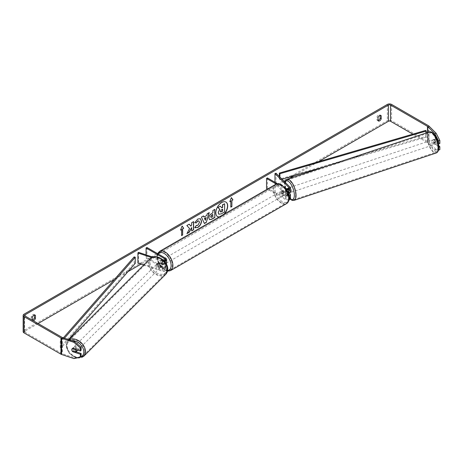 <?xml version="1.0" encoding="UTF-8"?>
<svg xmlns="http://www.w3.org/2000/svg" width="463" height="463" viewBox="0 0 463 463"><rect width="100%" height="100%" fill="white"/><g stroke="black" fill="none" stroke-linecap="round" stroke-linejoin="round"><path stroke-width="0.35" stroke-dasharray="2.31 1.74" d="M288.663 193.962L286.539 191.838A2.489 1.013 71.6 0 1 286.041 189.714A2.489 1.013 71.6 0 1 286.25 188.8L286.244 192.243L282.725 190.212A2.489 1.435 -120 0 0 282.534 190.293A2.489 1.435 -120 0 0 282.725 193.465L286.244 195.496A1.742 1.007 0 0 0 289.01 195.253M289.109 192.973L287.616 191.479A2.489 1.013 71.6 0 1 287.118 189.355A2.489 1.013 71.6 0 1 287.575 188.238A2.489 1.013 71.6 0 1 287.616 188.233L290.058 190.675A2.986 1.725 180 0 1 290.457 191.532M290.226 192.602A2.489 1.013 71.6 0 1 288.906 191.543A2.489 1.013 71.6 0 1 288.194 188.997A2.489 1.013 71.6 0 1 288.652 187.88L287.789 188.169A2.489 1.013 71.6 0 0 287.685 188.221L287.616 188.233M276.046 173.214L276.046 183.365L290.058 197.377A2.986 1.725 180 0 1 290.457 198.233M287.789 188.169A2.489 1.013 71.6 0 1 289.462 189.998L288.171 190.426A2.489 1.013 71.6 0 1 288.53 192.203A2.489 1.013 71.6 0 1 288.171 193.268L288.397 193.193A2.986 1.725 180 0 1 285.364 192.753L281.845 190.721A2.489 1.435 -120 0 0 281.654 190.802A2.489 1.435 -120 0 0 281.845 193.974L285.364 195.999A2.986 1.725 0 0 0 289.19 196.19M289.184 199.646A2.986 1.725 180 0 1 285.364 199.455L267.435 189.107M286.655 189.737A2.986 1.725 180 0 1 285.364 189.298L276.289 184.066M274.97 182.289L274.97 183.724L288.981 197.736A1.742 1.007 180 0 1 289.213 198.233A1.742 1.007 180 0 1 288.136 199.165A1.742 1.007 180 0 1 286.244 198.945L267.423 188.082L266.543 188.591M285.816 188.551L277.557 183.782M267.423 177.931L267.423 188.082M274.97 183.724L276.046 183.365M286.996 189.049L288.981 191.034A1.742 1.007 180 0 1 289.213 191.532A1.742 1.007 180 0 1 288.136 192.463A1.742 1.007 180 0 1 286.244 192.243M282.725 190.212L281.845 190.721M282.725 193.465L281.845 193.974M286.539 191.838L287.616 191.479M158.56 265.727A2.489 1.759 45 0 1 157.698 263.812A2.489 1.759 45 0 1 158.097 262.77A2.489 1.759 45 0 1 158.56 262.475L162.791 263.887A1.742 1.007 0 0 0 165.401 263.013A1.742 1.007 0 0 0 164.892 262.307L161.379 260.275A2.489 1.435 -120 0 0 161.188 260.356A2.489 1.435 -120 0 0 161.379 263.522L164.892 265.554A1.742 1.007 180 0 1 165.401 266.266A1.742 1.007 180 0 1 162.791 267.134L158.56 265.727L157.941 266.347A2.489 1.759 45 0 1 157.079 264.437A2.489 1.759 45 0 1 157.472 263.395A2.489 1.759 45 0 1 157.941 263.1L162.172 264.506A2.986 1.725 0 0 0 166.252 263.875M166.645 263.013A2.986 1.725 0 0 0 165.771 261.798L162.253 259.766A2.489 1.435 -120 0 0 162.067 259.847A2.489 1.435 -120 0 0 162.253 263.013L165.771 265.044A2.986 1.725 180 0 1 166.645 266.266A2.986 1.725 180 0 1 162.172 267.759L157.941 266.347M151.563 257.521L162.172 261.057A2.986 1.725 0 0 0 164.377 261.236M143.686 265.05L162.172 271.208A2.986 1.725 0 0 0 166.645 269.715A2.986 1.725 0 0 0 165.771 268.499L146.956 257.636L146.077 258.14L164.892 269.009A1.742 1.007 0 0 1 165.401 269.715A1.742 1.007 0 0 1 162.791 270.589L138.53 262.498L137.905 263.123M152.634 257.046L162.791 260.432A1.742 1.007 0 0 0 163.74 260.565M146.077 254.864L146.077 258.14M146.956 247.479L146.956 257.636M138.53 252.347L138.53 262.498M161.379 260.275L162.253 259.766M161.379 263.522L162.253 263.013M158.56 262.475L157.941 263.1M77.049 350.85A2.489 1.759 45 0 1 74.641 350.809A2.489 1.759 45 0 1 73.137 348.373A2.489 1.759 45 0 1 73.53 347.331A2.489 1.759 45 0 1 75.944 347.377A2.489 1.759 45 0 1 77.443 349.808A2.489 1.759 45 0 1 77.437 350.005M72.384 351.371L73.258 350.497A2.489 1.759 45 0 0 76.331 351.527L75.463 352.395M75.614 349.397L76.331 348.68A2.489 1.759 45 0 0 73.258 347.655L72.384 348.529M156.453 265.056A2.489 1.759 45 0 1 156.853 264.014A2.489 1.759 45 0 1 159.26 264.055A2.489 1.759 45 0 1 160.765 266.491A2.489 1.759 45 0 1 160.366 267.533A2.489 1.759 45 0 1 157.958 267.492A2.489 1.759 45 0 1 156.453 265.056M162.009 265.247A2.489 1.759 45 0 1 161.61 266.289A2.489 1.759 45 0 1 161.39 266.468L160.644 267.209A2.489 1.759 45 0 1 157.57 266.184L158.317 265.438A2.489 1.759 45 0 1 157.698 263.812A2.489 1.759 45 0 1 158.097 262.77A2.489 1.759 45 0 1 158.317 262.596L157.57 263.343A2.489 1.759 45 0 1 160.644 264.367L161.39 263.621A2.489 1.759 45 0 1 162.009 265.247M158.317 265.438L161.39 266.468M161.39 263.621L158.317 262.596M73.258 347.655L76.331 348.68M76.331 351.527L73.258 350.497M160.644 267.209L157.57 266.184M157.57 263.343L160.644 264.367M160.14 267.116A2.489 1.759 45 0 1 159.747 268.152A2.489 1.759 45 0 1 157.333 268.112A2.489 1.759 45 0 1 155.834 265.681A2.489 1.759 45 0 1 156.228 264.639A2.489 1.759 45 0 1 158.641 264.68A2.489 1.759 45 0 1 160.14 267.116M78.068 349.189A2.489 1.759 45 0 1 77.674 350.231A2.489 1.759 45 0 1 75.261 350.19A2.489 1.759 45 0 1 73.762 347.754A2.489 1.759 45 0 1 74.155 346.712A2.489 1.759 45 0 1 76.563 346.752A2.489 1.759 45 0 1 78.068 349.189M84.81 351.434A10.273 7.263 45 0 1 83.178 355.734A10.273 7.263 45 0 1 73.218 355.567A10.273 7.263 45 0 1 67.019 345.508A10.273 7.263 45 0 1 68.651 341.208A10.273 7.263 45 0 1 78.606 341.376A10.273 7.263 45 0 1 84.81 351.434M149.092 263.43A10.273 7.263 45 0 1 150.724 259.135A10.273 7.263 45 0 1 160.684 259.303A10.273 7.263 45 0 1 166.883 269.362A10.273 7.263 45 0 1 165.25 273.662A10.273 7.263 45 0 1 155.296 273.488A10.273 7.263 45 0 1 149.092 263.43M219.283 216.904A8.386 4.844 120 0 0 221.592 216.111A8.386 4.844 120 0 0 223.901 214.236M225.875 202.047A8.386 4.844 120 0 0 225.788 201.995A8.386 4.844 120 0 0 221.592 202.412A8.386 4.844 120 0 0 216.111 209.803A8.386 4.844 120 0 0 217.402 216.528A8.386 4.844 120 0 0 217.488 216.574M219.08 217.02A8.386 4.844 120 0 0 221.771 216.215A8.386 4.844 120 0 0 224.457 213.918M318.422 161.685L294.289 175.616M288.796 178.787L285.289 180.813M284.247 181.415L140.96 264.142M128.002 271.619L114.425 279.461M38.093 323.533L25.077 331.045A1.493 0.862 0 0 0 24.643 331.653A1.493 0.862 0 0 0 25.077 332.26L62.007 353.582A1.493 0.862 0 0 0 62.314 353.72L74.67 357.835L73.924 358.582M32.288 320.182L32.288 320.251A2.489 1.435 120 0 0 32.63 320.61A2.489 1.435 120 0 0 33.22 320.714M32.288 320.251L31.235 319.644A2.489 1.435 120 0 0 31.577 319.997A2.489 1.435 120 0 0 32.288 320.089M378.045 120.467A2.489 1.435 -60 0 1 377.328 120.38A2.489 1.435 -60 0 1 376.986 120.027L376.986 117.035A2.489 1.435 -60 0 1 379.816 114.853A2.489 1.435 -60 0 1 380.152 115.206L380.152 115.374M378.045 120.635L376.986 120.027M439.85 149.682L436.117 149.474L428.987 142.338A2.986 1.725 0 0 0 428.512 141.985L391.588 120.664A2.986 1.725 0 0 0 387.363 120.664L24.024 330.437A2.986 1.725 0 0 0 23.15 331.653M34.401 314.996L34.401 314.828A2.489 1.435 120 0 0 34.059 314.47A2.489 1.435 120 0 0 31.235 316.657L31.235 319.644M436.117 149.474L434.826 149.902L427.696 142.772A1.493 0.862 0 0 0 427.459 142.592L412.846 134.154M81.129 350.242L73.38 347.661A2.489 1.759 -135 0 0 72.911 347.956A2.489 1.759 -135 0 0 73.38 350.908L76.088 351.811M81.129 356.475L74.67 357.835M438.438 143.767L434.08 139.409A2.489 1.013 -108.4 0 0 434.039 139.421A2.489 1.013 -108.4 0 0 433.582 140.538A2.489 1.013 -108.4 0 0 434.08 142.656L438.559 147.136L438.559 149.925M434.826 149.902L438.507 150.11M438.721 145.579L435.37 142.228A2.489 1.013 71.6 0 1 434.879 140.104A2.489 1.013 71.6 0 1 435.33 138.987A2.489 1.013 71.6 0 1 435.37 138.975L439.85 143.455M434.08 139.409L435.37 138.975M434.08 142.656L435.37 142.228M378.045 117.643L376.986 117.035M73.38 350.908L72.784 351.504M73.38 347.661L72.633 348.407M32.288 317.265L31.235 316.657M220.214 206.128L221.69 207.742M224.445 203.691L224.445 211.828L221.111 213.756L219.005 214.305M180.645 229.856L182.127 226.037M181.427 229.405L181.6 235.603M230.667 200.977L230.667 207.071M231.332 197.707L229.787 201.689M203.847 216.95L206.747 215.48M206.573 215.376L207.245 213.756M207.071 213.651L209.259 212.592M204.235 223.415L201.44 217.106M201.26 217.002L203.517 215.908M205.184 220.214L205.977 217.465M209.461 219.584L208.726 217.94C208.859 215.932 209.866 214.375 211.753 213.269L212.893 212.812M212.714 212.714L212.893 210.491M212.714 210.393L214.844 209.369M211.006 217.367L212.714 216.62L212.714 214.473M189.13 224.208L186.67 225.429L189.599 228.572M189.425 228.467L186.936 233.601M193.447 221.719L191.497 222.645L191.67 224.844M191.497 224.746L190.779 226.071M191.497 227.472L191.67 230.869M186.763 233.497L187.093 233.306M194.778 222.581L197.695 218.901L200.363 218.675M195.12 227.79L194.807 227.524M194.628 227.426L196.271 225.365M198.853 220.926L199.31 222.217L197.632 225.331L196.254 225.388M222.489 209.253L221.204 209.791L220.156 211.365L220.463 211.95M432.506 140.897A2.489 1.013 71.6 0 1 432.963 139.78A2.489 1.013 71.6 0 1 434.282 140.839A2.489 1.013 71.6 0 1 434.994 143.38A2.489 1.013 71.6 0 1 434.537 144.497A2.489 1.013 71.6 0 1 433.218 143.437A2.489 1.013 71.6 0 1 432.506 140.897M437.008 140.816A2.489 1.013 71.6 0 1 437.361 142.592A2.489 1.013 71.6 0 1 437.008 143.657L435.232 141.881A2.489 1.013 71.6 0 1 434.879 140.104A2.489 1.013 71.6 0 1 435.232 139.039L437.008 140.816L435.498 141.319A2.489 1.013 71.6 0 0 433.825 139.49A2.489 1.013 71.6 0 0 433.721 139.542L435.232 139.039M435.232 141.881L433.721 142.384A2.489 1.013 71.6 0 0 435.399 144.213A2.489 1.013 71.6 0 0 435.498 144.161L437.008 143.657M288.652 187.88A2.489 1.013 71.6 0 1 290.457 190.096M289.277 192.909A2.489 1.013 71.6 0 1 287.685 191.063L286.394 191.491A2.489 1.013 71.6 0 1 286.041 189.714A2.489 1.013 71.6 0 1 286.25 188.8M289.329 192.886L288.571 193.135M288.171 190.426L286.742 188.991M286.394 191.491L288.171 193.268M433.721 139.542L435.498 141.319M435.498 144.161L433.721 142.384M289.462 192.839L287.685 191.063M287.685 188.221L289.462 189.998M289.271 188.638A2.489 1.013 71.6 0 1 289.728 187.521A2.489 1.013 71.6 0 1 291.048 188.58A2.489 1.013 71.6 0 1 291.759 191.126A2.489 1.013 71.6 0 1 291.302 192.243A2.489 1.013 71.6 0 1 289.983 191.184A2.489 1.013 71.6 0 1 289.271 188.638M431.429 141.256A2.489 1.013 71.6 0 1 431.886 140.139A2.489 1.013 71.6 0 1 433.206 141.198A2.489 1.013 71.6 0 1 433.918 143.738A2.489 1.013 71.6 0 1 433.461 144.855A2.489 1.013 71.6 0 1 432.141 143.796A2.489 1.013 71.6 0 1 431.429 141.256M437.807 147.633A10.273 4.196 71.6 0 1 435.92 152.24A10.273 4.196 71.6 0 1 430.468 147.871A10.273 4.196 71.6 0 1 427.54 137.361A10.273 4.196 71.6 0 1 429.427 132.754A10.273 4.196 71.6 0 1 434.873 137.123A10.273 4.196 71.6 0 1 437.807 147.633M295.649 195.021A10.273 4.196 71.6 0 1 293.762 199.628A10.273 4.196 71.6 0 1 288.31 195.259A10.273 4.196 71.6 0 1 285.376 184.749A10.273 4.196 71.6 0 1 287.268 180.136A10.273 4.196 71.6 0 1 292.714 184.506A10.273 4.196 71.6 0 1 295.649 195.021M164.191 259.459A2.489 1.435 60 0 1 165.812 261.653A2.489 1.435 60 0 1 165.436 263.644A2.489 1.435 60 0 1 164.191 263.522A2.489 1.435 60 0 1 162.565 261.329A2.489 1.435 60 0 1 162.947 259.338A2.489 1.435 60 0 1 164.191 259.459M163.688 261.809A2.489 1.435 60 0 1 163.688 264.657L164.741 264.043A2.489 1.435 60 0 1 164.73 264.055A2.489 1.435 60 0 1 163.485 263.927A2.489 1.435 60 0 1 162.229 262.596L161.176 263.204A2.489 1.435 60 0 1 161.176 260.362L163.688 261.809L164.741 261.201A2.489 1.435 60 0 0 163.485 259.87A2.489 1.435 60 0 0 162.241 259.743L162.947 259.338M163.688 264.657L161.176 263.204M282.019 191.433A2.489 1.435 60 0 1 283.645 193.627A2.489 1.435 60 0 1 283.263 195.618A2.489 1.435 60 0 1 282.019 195.496A2.489 1.435 60 0 1 280.393 193.303A2.489 1.435 60 0 1 280.775 191.312A2.489 1.435 60 0 1 282.019 191.433M285.034 194.593L283.981 195.207A2.489 1.435 60 0 1 283.969 195.212A2.489 1.435 60 0 1 282.725 195.091A2.489 1.435 60 0 1 281.469 193.754L282.523 193.146A2.489 1.435 60 0 1 282.523 190.299L285.034 191.751A2.489 1.435 60 0 1 285.034 194.593L282.523 193.146M285.034 191.751L283.981 192.359A2.489 1.435 60 0 0 282.725 191.028A2.489 1.435 60 0 0 281.481 190.901A2.489 1.435 60 0 1 281.481 190.901L282.523 190.299M280.775 191.312L281.481 190.901L283.981 192.359M283.981 195.207L281.469 193.754M165.436 263.644L164.73 264.055L162.229 262.596M162.229 259.755L164.741 261.201M165.071 258.956A2.489 1.435 60 0 1 166.692 261.144A2.489 1.435 60 0 1 166.315 263.14A2.489 1.435 60 0 1 165.071 263.013A2.489 1.435 60 0 1 163.445 260.825A2.489 1.435 60 0 1 163.827 258.829A2.489 1.435 60 0 1 165.071 258.956M281.139 191.942A2.489 1.435 60 0 1 282.766 194.13A2.489 1.435 60 0 1 282.384 196.127A2.489 1.435 60 0 1 281.139 195.999A2.489 1.435 60 0 1 279.519 193.812A2.489 1.435 60 0 1 279.895 191.815A2.489 1.435 60 0 1 281.139 191.942M281.139 202.36A10.273 5.932 60 0 1 274.432 193.308A10.273 5.932 60 0 1 276.006 185.073A10.273 5.932 60 0 1 281.139 185.582A10.273 5.932 60 0 1 287.853 194.634A10.273 5.932 60 0 1 286.279 202.869A10.273 5.932 60 0 1 281.139 202.36M165.071 269.373A10.273 5.932 60 0 1 158.358 260.322A10.273 5.932 60 0 1 159.932 252.086A10.273 5.932 60 0 1 165.071 252.595A10.273 5.932 60 0 1 171.779 261.647A10.273 5.932 60 0 1 170.205 269.883A10.273 5.932 60 0 1 165.071 269.373M425.7 130.41L425.7 136.498L279.339 179.175L279.339 176.501M279.901 177.063L279.901 179.812L279.339 179.175M426.261 132.968L426.261 137.141L326.38 166.263M282.031 179.193L279.901 179.812M425.7 136.498L426.261 137.141M134.16 256.896L134.16 262.99L60.248 347.493L61.359 347.811L68.576 339.558M60.248 347.493L60.248 341.399L63.373 337.828M135.271 263.314L134.16 262.99M60.248 341.399L61.359 341.723L64.45 338.187M61.359 341.723L61.359 347.811M290.058 193.922L290.058 197.377M290.058 187.22L290.058 190.675M285.364 195.999L285.364 199.455M288.981 195.114L288.981 197.736M286.244 195.496L286.244 198.945M285.364 189.298L285.364 192.753M288.981 188.586L288.981 191.034M162.172 261.057L162.172 264.506M162.172 267.759L162.172 271.208M165.771 265.044L165.771 268.499M164.892 265.554L164.892 269.009M162.791 267.134L162.791 270.589M164.892 260.275L164.892 262.307M165.771 258.342L165.771 261.798M162.791 260.432L162.791 263.887M69.213 339.773A11.066 7.825 -135 0 0 68.084 340.646A11.066 7.825 -135 0 0 66.331 345.276A11.066 7.825 -135 0 0 73.009 356.116A11.066 7.825 -135 0 0 83.739 356.296M78.681 357.581A9.821 6.945 45 0 1 66.782 346.255A9.821 6.945 45 0 1 71.753 340.618M165.812 274.223A11.066 7.825 45 0 1 155.082 274.038A11.066 7.825 45 0 1 148.403 263.204A11.066 7.825 45 0 1 150.162 258.568M150.105 262.938A9.821 6.945 -135 0 0 158.612 273.795A9.821 6.945 -135 0 0 167.12 268.609A9.821 6.945 -135 0 0 158.612 257.752A9.821 6.945 -135 0 0 150.105 262.938M25.077 332.26L25.077 331.045M387.363 104.418L387.363 120.664M24.024 314.192L24.024 330.437M62.314 337.475L62.314 353.72M62.007 337.336L62.007 353.582M427.459 132.568L427.459 142.592M427.696 132.487L427.696 142.772M428.987 126.092L428.987 142.338M428.512 125.739L428.512 141.985M391.588 104.418L391.588 120.664M429.172 131.996A11.066 4.52 -108.4 0 0 427.141 136.961A11.066 4.52 -108.4 0 0 430.301 148.287A11.066 4.52 -108.4 0 0 436.175 152.998M428.836 137.227A9.821 4.011 71.6 0 1 433.75 134.12A9.821 4.011 71.6 0 1 438.664 147.049A9.821 4.011 71.6 0 1 433.75 150.162A9.821 4.011 71.6 0 1 428.836 137.227M294.017 200.381A11.066 4.52 71.6 0 1 288.142 195.675A11.066 4.52 71.6 0 1 284.982 184.349A11.066 4.52 71.6 0 1 287.014 179.384M285.063 182.225A9.821 4.011 -108.4 0 0 284.525 185.327A9.821 4.011 -108.4 0 0 290.203 198.934M275.607 184.384A11.066 6.389 -120 0 0 273.911 193.256A11.066 6.389 -120 0 0 281.139 203.008A11.066 6.389 -120 0 0 286.672 203.558M282.019 185.443A9.821 5.672 60 0 1 288.97 197.475A9.821 5.672 60 0 1 282.019 201.486A9.821 5.672 60 0 1 275.074 189.454A9.821 5.672 60 0 1 282.019 185.443M170.604 270.571A11.066 6.389 60 0 1 165.071 270.022A11.066 6.389 60 0 1 157.837 260.27A11.066 6.389 60 0 1 159.538 251.397M158.201 253.973A9.821 5.672 -120 0 0 158.161 261.994A9.821 5.672 -120 0 0 164.191 269.512A9.821 5.672 -120 0 0 167.652 270.444M286.499 188.603L287.575 188.238M289.213 194.784L289.213 198.233M289.213 191.532L289.213 188.082M281.654 190.802L282.534 190.293M166.645 269.715L166.645 266.266M165.401 266.266L165.401 269.715M165.401 259.564L165.401 263.013M156.853 264.014L157.472 263.395M76.702 357.997L69.323 353.402L66.163 345.635L68.084 340.646L69.022 339.709M73.53 347.331L72.911 347.956M161.61 266.289L160.366 267.533M159.747 268.152L77.674 350.231M156.228 264.639L74.155 346.712M150.724 259.135L68.651 341.208M165.25 273.662L83.178 355.734M32.63 320.61L31.577 319.997M378.381 120.988L377.328 120.38M24.643 331.653L24.643 315.407M434.039 139.421L435.33 138.987M379.816 114.853L380.87 115.461M34.059 314.47L35.119 315.083M284.78 181.942L284.357 184.969L286.012 192.863L290.012 199.142M432.963 139.78L433.825 139.49M434.537 144.497L435.399 144.213M289.728 187.521L431.886 140.139M291.302 192.243L433.461 144.855M293.762 199.628L435.92 152.24M287.268 180.136L429.427 132.754M167.513 271.156L164.446 270.085L159.058 264.408L157.246 259.899L156.882 256.797L157.559 253.602M283.263 195.618L283.969 195.212M166.315 263.14L282.384 196.127M163.827 258.829L279.895 191.815M159.932 252.086L276.006 185.073M170.205 269.883L286.279 202.869"/><path stroke-width="0.69" d="M288.571 193.135L288.397 193.193A2.986 1.725 180 0 0 290.457 191.532L290.457 188.082A2.986 1.725 180 0 0 290.058 187.22L276.046 173.214L274.97 173.573L288.981 187.579A1.742 1.007 180 0 1 289.213 188.082A1.742 1.007 180 0 1 288.136 189.008A1.742 1.007 180 0 1 286.244 188.794A2.489 1.013 71.6 0 1 286.499 188.603A2.489 1.013 71.6 0 1 286.539 188.591L286.996 189.049M289.19 196.19A2.986 1.725 0 0 0 290.457 194.784A2.986 1.725 0 0 0 290.058 193.922L289.109 192.973M290.457 194.784L290.457 198.233A2.986 1.725 180 0 1 289.184 199.646M290.457 188.082A2.986 1.725 180 0 1 286.655 189.737M289.01 195.253A1.742 1.007 0 0 0 289.213 194.784A1.742 1.007 0 0 0 288.981 194.281L288.663 193.962M267.435 189.107L266.543 188.591L266.543 178.434L267.423 177.931L277.557 183.782M286.551 188.597L286.394 188.649A2.489 1.013 71.6 0 0 286.25 188.8L285.816 188.551M276.289 184.066L266.543 178.434M274.97 173.573L274.97 182.289M152.634 257.046L138.53 252.347L137.905 252.966L151.563 257.521M137.905 252.966L137.905 263.123L143.686 265.05M164.377 261.236A2.986 1.725 0 0 0 166.645 259.564A2.986 1.725 0 0 0 165.771 258.342L146.956 247.479L146.077 247.989L146.077 254.864M163.74 260.565A1.742 1.007 0 0 0 165.401 259.564A1.742 1.007 0 0 0 164.892 258.852L146.077 247.989M166.252 263.875A2.986 1.725 0 0 0 166.645 263.013L166.645 259.564M77.437 350.005A2.489 1.759 45 0 1 77.049 350.85L75.683 352.221A2.489 1.759 45 0 1 75.463 352.395L72.384 351.371A2.489 1.759 45 0 1 71.771 349.744A2.489 1.759 45 0 1 72.164 348.703A2.489 1.759 45 0 1 72.384 348.529L75.463 349.553A2.489 1.759 45 0 1 76.077 351.18A2.489 1.759 45 0 1 75.683 352.221M223.901 214.236A8.386 4.844 120 0 0 225.875 202.047M224.457 213.918A8.386 4.844 120 0 0 225.961 202.099A8.386 4.844 120 0 0 221.771 202.516A8.386 4.844 120 0 0 216.29 209.907A8.386 4.844 120 0 0 217.575 216.626A8.386 4.844 120 0 0 219.08 217.02M412.846 134.154L390.529 121.271A1.493 0.862 0 0 0 388.422 121.271L318.422 161.685M294.289 175.616L288.796 178.787M285.289 180.813L284.247 181.415M140.96 264.142L128.002 271.619M114.425 279.461L38.093 323.533M434.826 133.657L436.117 133.228L439.85 140.474L438.559 140.902L434.826 133.657L427.696 126.526A1.493 0.862 0 0 0 427.459 126.347L390.529 105.026A1.493 0.862 0 0 0 388.422 105.026L25.077 314.799A1.493 0.862 0 0 0 24.643 315.407A1.493 0.862 0 0 0 25.077 316.015L62.007 337.336A1.493 0.862 0 0 0 62.314 337.475L74.67 341.59L81.129 347.262L81.129 350.242L80.383 350.989L80.383 348.008L73.924 342.336L74.67 341.59M189.599 228.572L186.936 233.601L189.251 232.264L191.67 227.57L191.67 230.869L193.621 229.741L193.621 221.621L191.67 222.744L191.67 224.844L190.959 226.175L189.188 224.179L186.849 225.527L189.599 228.572M204.027 217.054L206.747 215.48L207.245 213.756L209.259 212.592L206.278 222.443L204.414 223.519L201.44 217.106L203.517 215.908L204.027 217.054L203.413 215.966M378.045 117.643A2.489 1.435 -60 0 1 380.87 115.461A2.489 1.435 -60 0 1 381.211 115.819L381.211 118.806A2.489 1.435 -60 0 1 379.625 120.866A2.489 1.435 -60 0 1 378.381 120.988A2.489 1.435 -60 0 1 378.045 120.635L378.045 117.643M33.22 320.714A2.489 1.435 120 0 0 33.874 320.483A2.489 1.435 120 0 0 35.454 318.422L35.454 315.436A2.489 1.435 120 0 0 35.119 315.083A2.489 1.435 120 0 0 32.288 317.265L32.288 320.182M180.547 230.117L182.127 226.037L183.713 228.288L182.654 228.901L182.654 234.99L181.6 235.603L181.6 229.509L180.547 230.117M231.899 200.467L232.953 199.86L231.373 197.608L229.787 201.689L230.846 201.081L230.846 207.169L231.899 206.562L231.899 200.467L231.899 206.562M208.9 218.067L208.9 218.044C209.039 216.03 210.046 214.473 211.927 213.368L212.893 212.812L212.893 210.491L214.844 209.369L214.844 217.488L211.828 219.231L209.548 219.636L208.9 218.067M196.271 225.365L197.811 225.435L199.489 222.315L198.945 220.973L197.811 221.094L196.219 222.992L194.755 222.634L197.869 219.005L200.456 218.721L201.498 221.135C201.324 223.826 200.091 225.944 197.788 227.495L194.807 227.524L196.416 225.481M195.207 227.842L194.807 227.524M32.288 320.089A2.489 1.435 120 0 0 32.815 319.875A2.489 1.435 120 0 0 34.401 317.815L34.401 314.996M380.152 115.374L380.152 118.198A2.489 1.435 -60 0 1 378.572 120.258A2.489 1.435 -60 0 1 378.045 120.467M436.117 133.228L428.987 126.092A2.986 1.725 0 0 0 428.512 125.739L391.588 104.418A2.986 1.725 0 0 0 387.363 104.418L24.024 314.192A2.986 1.725 0 0 0 23.15 315.407A2.986 1.725 0 0 0 24.024 316.628L60.954 337.944A2.986 1.725 0 0 0 61.567 338.221L73.924 342.336M23.15 315.407L23.15 331.653A2.986 1.725 0 0 0 24.024 332.874L60.954 354.189A2.986 1.725 0 0 0 61.567 354.467L73.924 358.582L80.383 357.222L81.129 356.475L81.129 353.495L80.383 354.241L80.383 357.222M80.383 354.241L72.633 351.654A2.489 1.759 45 0 1 72.164 348.703A2.489 1.759 45 0 1 72.633 348.407L80.383 350.989M81.129 347.262L80.383 348.008M76.088 351.811L81.129 353.495M438.559 140.902L438.438 143.767M438.507 150.11L439.85 149.682L439.85 146.702L438.721 145.579M438.826 147.043L439.85 146.702M438.559 143.883L439.85 143.455L439.85 140.474M381.211 115.819L380.395 115.345M381.211 118.806L380.152 118.198M35.454 315.436L34.638 314.967M35.454 318.422L34.401 317.815M217.488 216.574A8.386 4.844 120 0 0 219.283 216.904M218.189 212.662L219.641 209.299L217.957 207.436L220.388 206.232L221.812 207.875L222.668 207.383L222.668 204.918L224.619 203.789L224.619 211.932L221.285 213.854L218.796 214.184L218.189 212.662L219.815 209.403L218.137 207.534M220.388 206.232L217.957 207.436M221.69 207.742L222.489 207.279L222.489 204.814L224.619 203.789M218.189 212.639L218.953 214.276M182.092 226.135L183.713 228.288M183.533 228.19L182.654 228.901M182.48 228.797L182.654 234.99M181.6 235.395L182.48 234.891M180.645 229.856L181.6 229.509M231.72 206.457L230.846 206.967M229.891 201.428L230.846 201.081M231.72 200.369L232.953 199.86M232.779 199.761L231.332 197.707M209.01 212.737L206.278 222.443M206.104 222.338L204.339 223.357M206.151 217.569L204.409 218.368L205.364 220.319L206.151 217.569L204.582 218.472L205.364 220.319M214.664 209.467L214.844 217.488M214.664 217.39L211.649 219.126L209.461 219.584M212.893 214.577L211.967 215.11L210.85 216.811L211.087 217.425L212.893 216.725L212.714 214.473L211.794 215.011L210.677 216.707L211.006 217.367M189.13 224.208L190.959 226.175M191.67 230.667L193.621 229.741M193.447 229.642L193.447 221.719M187.093 233.306L189.072 232.166L191.67 227.57M200.363 218.675L201.324 221.03C201.15 223.722 199.918 225.846 197.614 227.397L195.12 227.79M198.853 220.926L197.632 220.99L196.219 222.992M196.046 222.894L194.778 222.581M220.33 211.487L221.389 211.846L222.668 211.105L222.668 209.149L221.378 209.895L220.33 211.464L220.538 212.013M220.463 211.95L222.668 211.105M222.489 211.001L222.489 209.253M290.457 190.096A2.489 1.013 71.6 0 1 290.683 191.485A2.489 1.013 71.6 0 1 290.226 192.602L289.363 192.886A2.489 1.013 71.6 0 1 289.277 192.909M286.742 188.991L286.394 188.649M426.261 132.968L426.261 131.046L425.7 130.41L279.339 173.081L279.339 176.501M426.261 131.046L279.901 173.723L279.901 177.063M279.901 173.723L279.339 173.081M326.38 166.263L282.031 179.193M63.373 337.828L134.16 256.896L135.271 257.22L135.271 263.314L68.576 339.558M64.45 338.187L135.271 257.22M288.981 194.281L288.981 195.114M288.981 187.579L288.981 188.586M164.892 258.852L164.892 260.275M69.022 339.709L150.162 258.568A11.066 7.825 45 0 1 160.892 258.753A11.066 7.825 45 0 1 167.571 269.593A11.066 7.825 45 0 1 165.812 274.223L83.739 356.296A11.066 7.825 -135 0 0 85.499 351.666A11.066 7.825 -135 0 0 79.63 341.381A11.066 7.825 -135 0 0 69.213 339.773M71.753 340.618A9.821 6.945 45 0 1 83.797 351.926A9.821 6.945 45 0 1 80.394 357.21M80.354 357.228A9.821 6.945 45 0 1 78.681 357.581M388.422 105.026L388.422 121.271M25.077 314.799L25.077 316.015M61.567 338.221L61.567 354.467M390.529 105.026L390.529 121.271M427.459 126.347L427.459 132.568M427.696 126.526L427.696 132.487M24.024 316.628L24.024 332.874M60.954 337.944L60.954 354.189M438.206 148.033A11.066 4.52 -108.4 0 0 435.046 136.707A11.066 4.52 -108.4 0 0 429.172 131.996C433.113 130.12 439.057 140.277 438.831 147.408C438.762 150.458 437.876 152.321 436.175 152.998A11.066 4.52 -108.4 0 0 438.206 148.033M429.172 131.996L287.014 179.384A11.066 4.52 71.6 0 1 292.888 184.089A11.066 4.52 71.6 0 1 296.048 195.415A11.066 4.52 71.6 0 1 294.017 200.381L436.175 152.998M290.203 198.934A9.821 4.011 -108.4 0 0 294.352 195.154A9.821 4.011 -108.4 0 0 290.585 183.591A9.821 4.011 -108.4 0 0 285.063 182.225M286.672 203.558A11.066 6.389 -120 0 0 288.374 194.686A11.066 6.389 -120 0 0 281.139 184.934A11.066 6.389 -120 0 0 275.607 184.384C276.857 183.394 278.905 183.556 281.764 184.87L287.153 190.548L288.964 195.056C290.093 198.338 289.329 201.174 286.672 203.558L170.604 270.571L167.513 271.156M275.607 184.384L159.538 251.397A11.066 6.389 60 0 1 165.071 251.947A11.066 6.389 60 0 1 172.3 261.699A11.066 6.389 60 0 1 170.604 270.571M167.652 270.444A9.821 5.672 -120 0 0 170.899 263.297A9.821 5.672 -120 0 0 164.191 253.469A9.821 5.672 -120 0 0 158.201 253.973M83.739 356.296L76.702 357.997M165.812 274.223L167.739 269.234C168.162 260.895 155.481 252.734 150.162 258.568M287.014 179.384L285.677 180.292L284.78 181.942M290.012 199.142L292.396 200.462L294.017 200.381M159.538 251.397L157.559 253.602"/></g></svg>
